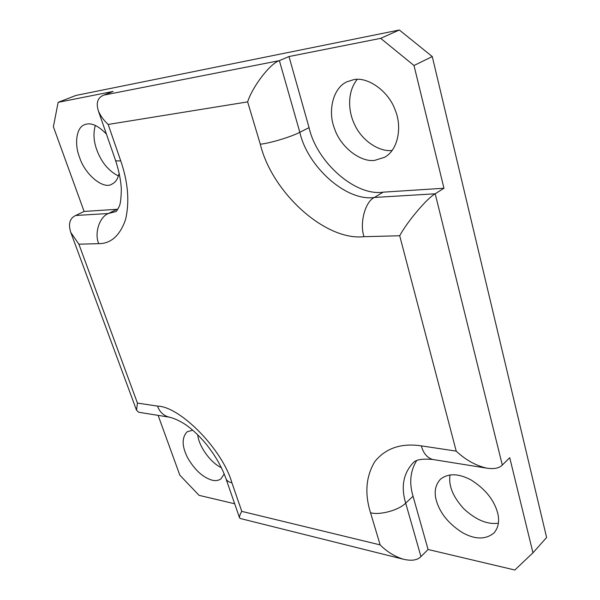 <?xml version="1.0" encoding="UTF-8"?>
<svg xmlns="http://www.w3.org/2000/svg" width="600" height="600" viewBox="0 0 600 600"><rect width="100%" height="100%" fill="white"/><g stroke="black" fill="none" stroke-linecap="round" stroke-linejoin="round"><path stroke-width="0.9" d="M416.618 460.665C410.25 471.037 409.065 482.903 413.048 496.252L428.07 549.487L420.952 556.582C417.442 560.257 411.585 561.143 403.38 559.23L240.127 518.467L239.528 517.748C239.333 516.435 240.083 514.312 241.785 511.373L231.907 482.783C222.532 449.467 180.097 406.44 157.538 406.11L137.445 403.08L78.885 244.185L98.738 243.66C110.933 243.66 119.865 235.673 125.528 219.69C129.705 201.862 128.1 182.22 120.705 160.77L108.165 124.455L247.635 101.88L260.295 144.188C269.475 143.415 291.48 136.785 299.827 132.27L279.382 60.645C270.255 63.338 252.532 86.475 247.635 101.88M403.38 559.23C394.627 556.485 386.888 551.707 380.153 544.898L241.785 511.373M120.705 160.77C117.773 161.13 116.047 160.972 115.515 160.305C118.965 170.873 120.907 180.547 121.343 189.315C121.132 198.653 120.375 204.465 119.07 206.752C117.248 210.337 116.115 211.965 115.68 211.627L108.405 213.51L75.653 215.483L84.113 211.44L53.385 126.757L58.133 102.337L113.13 91.425L103.852 95.1L279.382 60.645L288.998 56.535L380.685 38.348L414 65.512L443.963 188.235L435.202 193.792C427.178 198.038 407.303 221.603 399.705 235.755L456.217 451.125C465.502 459.877 475.658 465.548 486.705 468.143C494.055 469.26 499.252 468.217 502.305 465.03L509.737 457.702L532.957 552.817L514.83 570L428.07 549.487M103.852 95.1C97.74 97.462 95.895 102.667 98.302 110.7C100.328 115.657 103.613 120.24 108.165 124.455M75.653 215.483C69.713 218.333 68.093 223.98 70.785 232.417L78.885 244.185M169.928 417.27L138.683 412.252L136.523 410.197L137.445 403.08M234.675 503.768L199.08 495.353L179.82 475.155L158.123 415.373M84.113 211.44L117.87 209.243M58.133 102.337L75.907 95.445L399.338 30L380.685 38.348M288.998 56.535L309.06 127.65C316.605 162.023 355.298 196.485 383.212 192.157L443.963 188.235M414 65.512L432.263 56.557L546.615 537.487L532.957 552.817M436.403 500.798C433.928 492.12 435.263 484.935 440.415 479.243C448.335 473.062 458.603 473.332 471.217 480.053C485.183 488.947 493.972 499.822 497.58 512.685C499.695 520.778 498.502 527.528 494.002 532.942C485.715 539.685 475.298 539.648 462.75 532.83C448.98 524.153 440.197 513.472 436.403 500.798M119.167 173.123C117.96 178.792 115.545 182.453 111.945 184.102C103.567 189.945 84.863 174.615 79.508 157.2C74.227 144.15 76.305 127.208 84.675 124.703C90.645 122.16 97.882 125.265 106.395 134.025M224.19 473.963L220.972 478.86C218.505 480.562 215.625 481.028 212.333 480.248C203.01 477.592 194.737 470.055 187.538 457.627C181.837 446.22 181.703 437.595 187.14 431.76L192.735 430.207M432.263 56.557L399.338 30M374.812 160.335C360.57 162.608 340.358 146.977 334.493 128.512C327.72 111.915 332.572 87.945 347.168 81.705L353.528 79.718C367.14 76.365 388.342 90.675 395.092 109.83C402.353 126.675 398.22 150.083 384.495 157.32L374.812 160.335M95.363 125.407C93.157 132.915 93.615 141.015 96.727 149.7C101.377 162.308 108.615 171.06 118.455 175.95M357.248 79.38C347.37 91.297 347.7 110.835 354.832 125.017C362.197 141.038 379.74 152.243 392.22 150.442M197.737 434.835C198.593 445.582 209.925 462.36 221.37 467.692M450.037 474.938C448.365 485.64 452.985 496.942 463.882 508.853C476.033 519.998 487.53 524.775 498.39 523.178M502.305 465.03L435.202 193.792L374.37 197.46C346.44 201.697 307.553 166.875 299.827 132.27L309.06 127.65M116.97 209.317L108.405 213.51C99.517 216.757 94.14 233.377 98.738 243.66M260.295 144.188C271.8 192.097 324.892 241.013 363.983 236.692C359.385 223.215 365.197 201.54 374.37 197.46L383.212 192.157M363.983 236.692L399.705 235.755M231.907 482.783C228.96 482.183 227.002 480.885 226.05 478.905C221.625 466.365 214.538 454.207 204.78 442.433C199.29 436.065 193.688 430.71 187.972 426.375C185.19 424.125 176.483 418.673 169.132 417.143C163.507 415.643 159.637 411.967 157.538 406.11M456.217 451.125L421.335 445.868C423.36 453.285 427.162 457.822 432.75 459.48L486.705 468.143M421.335 445.868C401.25 442.905 385.755 448.125 374.858 461.528C365.94 476.385 364.5 493.455 370.53 512.737C379.657 515.46 399.18 510.12 405.683 503.092C400.815 486.817 403.305 473.408 413.138 462.855C415.665 459.66 422.197 458.535 432.75 459.48M420.952 556.582L405.683 503.092L413.048 496.252M370.53 512.737L380.153 544.898M115.515 160.305L98.302 110.7M70.785 232.417L136.523 410.197M226.05 478.905L239.528 517.748"/></g></svg>
